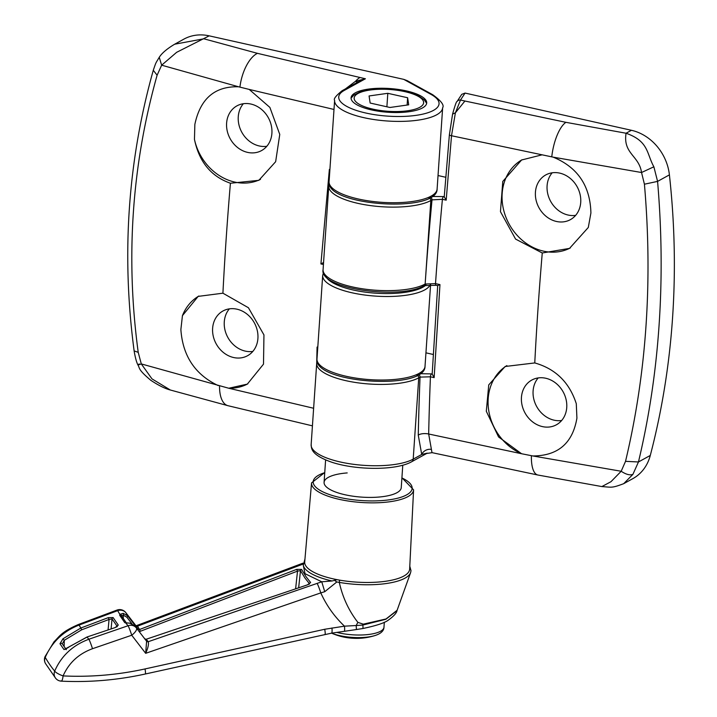 <?xml version="1.0" encoding="UTF-8"?>
<svg xmlns="http://www.w3.org/2000/svg" width="717" height="717" viewBox="0 0 717 717"><rect width="100%" height="100%" fill="white"/><g stroke="black" fill="none" stroke-linecap="round" stroke-linejoin="round"><path stroke-width="1.08" d="M422.51 107.917A37.902 11.902 3.9 0 0 426.696 102.97A37.902 11.902 3.9 0 0 398.177 89.41A37.902 11.902 3.9 0 0 355.256 92.869A37.902 11.902 3.9 0 0 351.07 97.817A37.902 11.902 3.9 0 0 379.589 111.377A37.902 11.902 3.9 0 0 422.51 107.917M403.743 79.363L209.212 35.85A46.408 39.596 61.1 0 0 183.812 39.166L174.679 44.203L203.861 38.799L257.448 53.336L365.41 78.771L358.231 81.846L342.161 90.692A3.863 3.298 61.1 0 1 344.277 90.414A50.271 15.783 3.9 0 0 365.93 113.044A50.271 15.783 3.9 0 0 433.489 110.373A50.271 15.783 3.9 0 0 431.069 94.42L403.743 79.363L407.202 80.654L432.683 94.698A3.863 3.047 118.9 0 0 431.069 94.42M252.832 351.429A25.525 21.779 61.1 0 1 224.278 321.861A25.525 21.779 61.1 0 1 229.368 308.857M266.814 146.286A25.525 21.779 61.1 0 1 238.259 116.728A25.525 21.779 61.1 0 1 243.35 103.723M257.914 338.415A25.525 21.779 61.1 0 1 247.589 355.704A25.525 21.779 61.1 0 1 223.695 352.737A25.525 21.779 61.1 0 1 212.626 328.287A25.525 21.779 61.1 0 1 222.951 310.999A25.525 21.779 61.1 0 1 246.845 313.974A25.525 21.779 61.1 0 1 257.914 338.415M247.786 383.855A50.271 42.895 61.1 0 1 228.669 388.22L313.634 408.26M137.861 364.872C136.409 361.879 135.172 357.227 134.124 350.9L138.22 352.343L141.294 363.922L228.669 388.22M218.21 385.585C195.167 374.677 182.718 355.999 180.872 329.542L182.441 315.632L198.179 296.39L222.915 293.19L248.423 307.736L263.955 334.92L263.498 364.146L247.329 384.115L228.848 388.229M271.904 133.281A25.525 21.779 61.1 0 1 261.571 150.57A25.525 21.779 61.1 0 1 237.677 147.594A25.525 21.779 61.1 0 1 226.608 123.154A25.525 21.779 61.1 0 1 236.933 105.865A25.525 21.779 61.1 0 1 260.827 108.841A25.525 21.779 61.1 0 1 271.904 133.281M260.495 179.367A50.271 42.895 61.1 0 1 194.459 139.376L194.854 124.408C200.285 98.65 214.858 86.112 238.582 86.784L161.657 65.184L157.113 75.213C131.767 165.528 125.466 257.914 138.22 352.343M333.997 109.459L249.22 89.428L269.879 107.416L279.764 134.429L275.651 161.701L258.837 180.334L230.417 183.238C211.103 176.481 199.12 161.854 194.459 139.376M323.43 264.501L320.92 263.937L329.363 169.463L329.901 169.588M316.717 363.08L317.066 347.073L317.792 347.234M157.113 75.213L153.286 70.275C156.378 61.33 155.266 64.091 159.237 57.315M249.22 89.428L238.582 86.784M209.212 35.85L176.642 52.314L161.657 65.184L159.246 57.306C161.872 53.148 166.998 48.792 174.625 44.23L174.679 44.203M139.295 363.949C136.938 365.24 137.601 365.231 141.294 363.922L151.968 378.863L170.323 390.003L227.988 405.705L312.433 425.853M345.513 88.845L355.578 81.236L365.41 78.771L344.277 90.414M320.92 263.937L323.322 262.628M182.441 315.632A50.271 42.895 61.1 0 1 198.914 295.996M575.643 215.36A25.525 21.779 61.1 0 1 547.089 185.802A25.525 21.779 61.1 0 1 552.18 172.797M535.429 192.228A25.525 21.779 61.1 0 1 545.762 174.939A25.525 21.779 61.1 0 1 569.657 177.915A25.525 21.779 61.1 0 1 580.725 202.355A25.525 21.779 61.1 0 1 570.4 219.644A25.525 21.779 61.1 0 1 546.506 216.668A25.525 21.779 61.1 0 1 535.429 192.228M570.311 247.948A50.271 42.895 61.1 0 1 523.598 241.396A50.271 42.895 61.1 0 1 502.169 193.545A50.271 42.895 61.1 0 1 522.084 159.73M449.442 134.671A3.863 0.842 -175.1 0 0 449.38 134.805A3.863 0.842 -175.1 0 0 451.513 135.746L455.403 112.793L452.579 114.111C455.017 105.354 456.496 101.178 457.016 101.581L457.016 101.581A3.863 3.612 33.2 0 1 460.502 100.039L455.403 112.793L464.921 101.025L565.91 122.329L626.066 133.237C648.813 141.213 646.483 153.402 653.868 166.792L657.579 181.392L644.422 184.206L641.545 172.519L553.201 157.157L451.513 135.746L446.189 200.16L442.407 199.326L432.01 199.864L430.827 200.518A54.142 17.002 -176.1 0 1 369.515 205.465A54.142 17.002 -176.1 0 1 328.771 186.088L323.08 269.61A54.142 17.002 3.9 0 0 363.815 288.987A54.142 17.002 3.9 0 0 425.136 284.04L435.515 283.618L439.96 284.604L434.143 377.635L430.424 376.81L420.045 377.097L418.746 377.814A54.142 17.002 -176.1 0 1 357.425 382.761A54.142 17.002 -176.1 0 1 316.69 363.385L311.142 444.71A54.142 17.002 3.9 0 0 351.877 464.087A54.142 17.002 3.9 0 0 413.198 459.14L418.746 377.814A2.321 1.981 61.1 0 0 417.393 375.367M553.201 157.157C577.669 167.276 590.234 185.891 590.907 212.994L588.298 227.468L569.531 248.387L542.258 252.984L515.577 239.084L500.457 211.676L502.787 181.419L521.6 159.99L541.882 154.881M561.653 420.503A25.525 21.779 61.1 0 1 533.098 390.935A25.525 21.779 61.1 0 1 538.189 377.931M438.024 175.54L445.813 177.287M457.016 101.581L461.766 94.33L465.064 93.076L631.417 130.288A46.408 39.596 -118.9 0 1 669.409 174.867A773.437 659.981 -118.9 0 1 672.546 317.998A773.437 659.981 -118.9 0 1 650.283 455.447A46.408 39.596 61.1 0 1 632.842 478.633L623.656 483.697C611.44 488.25 612.112 487.255 601.859 486.574L610.974 481.707L621.182 471.257L625.529 461.336C646.501 373.432 652.793 281.055 644.422 184.206M425.943 352.836L433.301 354.485M521.447 397.361A25.525 21.779 61.1 0 1 531.772 380.073A25.525 21.779 61.1 0 1 555.675 383.048A25.525 21.779 61.1 0 1 566.744 407.498A25.525 21.779 61.1 0 1 556.419 424.778A25.525 21.779 61.1 0 1 532.516 421.811A25.525 21.779 61.1 0 1 521.447 397.361M420.162 373.709L431.634 373.889A2.321 0.959 102.5 0 0 430.424 376.81A1607.971 669.364 102.6 0 0 428.667 434L521.698 453.762A50.271 42.895 61.1 0 1 488.187 398.679A50.271 42.895 61.1 0 1 506.856 365.607M521.51 453.691L498.575 436.958L486.305 411.262L488.743 384.904L505.144 366.495L534.765 362.936C555.603 368.852 569.441 382.448 576.289 403.725L576.916 418.128C572.668 443.24 557.969 455.851 532.83 455.958L621.182 471.257C626.058 474.484 629.965 475.514 632.905 474.358L623.709 483.661M669.409 174.867L657.579 181.392C661.764 230.453 662.266 278.465 659.057 325.428C655.867 372.329 648.993 417.841 638.453 461.972L632.905 474.358M432.163 196.476L444.316 196.601M625.529 461.336L638.453 461.972L650.283 455.447M521.698 453.762L532.83 455.958M427.215 453.153L421.721 454.444L418.262 435.129A1615.706 672.591 -77.4 0 1 420.045 377.097A2.321 1.981 61.1 0 0 418.701 374.65M653.868 166.792L641.545 172.519C639.125 155.526 622.831 153.743 626.066 133.237L631.417 130.288M418.262 435.129A7.735 3.065 1.2 0 1 428.667 434L431.984 452.597M431.446 449.451A7.735 6.354 -28.7 0 0 421.721 454.444L413.198 459.14A3.863 3.298 61.1 0 1 411.639 461.757C395.972 470.693 355.865 470.235 331.801 462.232C309.565 454.479 311.671 447.533 311.142 444.71M431.634 373.889L432.181 374.014L437.702 285.563M432.181 374.014L434.143 377.635M439.96 284.604L437.711 285.518M452.579 114.111L449.38 134.805L444.244 196.808L446.189 200.16M430.666 197.426A2.321 1.981 61.1 0 1 432.01 199.864A1615.706 672.591 -77.4 0 0 425.145 284.04L430.827 200.518A2.321 1.981 61.1 0 0 429.483 198.071M139.089 631.48L140.326 631.283L139.519 629.517L296.721 569.37L301.588 569.415L306.007 576.665L310.604 582.5L307.396 584.875L146.214 639.241A345.28 79.282 -90.6 0 0 148.231 641.643L148.276 641.688C148.876 644.278 148.007 648.15 145.668 653.321L131.722 635.226A7.735 2.832 -37.6 0 0 136.418 628.02A7.735 7.735 0 0 0 136.069 627.599L134.42 625.663L130.028 623.19L124.794 622.697L119.712 615.32L119.847 614.37L123.243 613.34L127.707 615.894L137.879 629.096A344.805 79.166 89.4 0 1 135.916 625.717L125.914 612.775A7.735 6.937 150.9 0 0 120.304 610.194A7.735 6.937 150.9 0 0 117.687 610.651L79.103 625.054C63.293 631.229 52 642.002 45.234 657.372A7.735 6.973 149.9 0 0 44.642 659.685A7.735 6.973 149.9 0 0 45.476 663.494L55.756 678.407A7.735 7.251 -40.1 0 1 54.151 673.496A7.735 7.251 -40.1 0 1 54.68 671.094C61.393 655.822 72.784 645.201 88.863 639.241L128.074 625.735A7.735 7.278 -41.8 0 1 130.673 625.26A7.735 7.278 -41.8 0 1 136.069 627.599L136.069 627.599A7.735 7.278 -41.8 0 1 136.382 627.967L146.609 641.231A1.551 1.461 141.8 0 0 146.618 641.24L146.618 641.24A1.551 1.461 141.8 0 0 148.276 641.688L321.763 581.792L332.096 580.985L337.026 579.668L332.096 580.985A54.008 16.957 -176.1 0 1 303.273 565.292L304.949 559.063M130.028 623.19L126.389 622.93A1.551 1.111 -85.7 0 0 125.842 623.082A328.485 75.419 89.4 0 0 128.074 625.735A7.735 0.574 -109 0 1 128.164 625.896A7.735 0.574 -109 0 1 131.722 635.226L92.502 648.715C78.682 653.787 68.886 662.849 63.096 675.907C90.512 677.233 117.821 674.903 145.04 668.934L324.729 629.266L344.474 626.165C334.391 616.593 326.504 605.506 320.786 592.887L145.668 653.321L146.609 641.231L136.418 628.02A7.735 2.832 -37.6 0 0 136.382 627.967M339.894 580.178A52.592 16.509 3.9 0 0 368.771 582.464A52.592 16.509 3.9 0 0 409.649 569.101L413.584 489.845A51.131 16.052 -176.1 0 1 373.844 502.85A51.131 16.052 -176.1 0 1 311.554 482.891L304.707 561.94A52.592 16.509 3.9 0 0 337.994 579.838L339.894 580.178A1.551 0.457 -80.3 0 0 339.302 582.41C342.609 597.342 348.794 610.669 357.882 622.383A38.673 11.257 -69.9 0 0 356.17 625.529L362.856 625.045L385.871 619.273L396.985 610.642L410.608 572.614A54.008 16.957 -176.1 0 1 368.95 584.758A54.008 16.957 -176.1 0 1 339.302 582.41L336.802 581.971L324.738 591.704L320.786 592.887A7.735 0.574 70.9 0 0 317.084 583.342M331.962 627.975A7.735 1.147 82.2 0 1 331.586 633.156L344.223 631.327A7.735 1.093 81.3 0 0 344.474 626.165L356.17 625.529L356.439 629.535L362.721 628.54C376.031 625.762 384.545 622.974 388.273 620.169C393.687 616.253 396.591 613.08 396.985 610.642M357.882 622.383L363.295 624.157L386.015 618.968L397.11 610.284M334.83 580.564L336.802 581.971M337.994 579.838L337.026 579.668M347.207 472.924A38.673 12.144 3.9 0 0 324.084 482.398A38.673 12.144 3.9 0 0 371.191 497.41A38.673 12.144 3.9 0 0 401.242 487.659L402.775 465.19M92.502 648.715A7.735 0.583 -109 0 0 88.863 639.241A342.681 78.682 89.4 0 1 87.071 637.072L64.01 649.602L59.977 643.741L62.944 638.802L80.842 628.02L108.258 617.651L113.125 617.579L118.296 625.09L115.105 627.599L87.008 637.001L115.105 627.599M118.296 625.09A1.551 1.443 142 0 0 117.23 626.434L112.04 618.896L109.065 619.443L81.648 629.822L64.27 640.308L62.818 642.979M45.476 663.494A7.735 7.735 0 0 1 45.019 656.673A7.735 1.64 22.3 0 0 45.234 657.372A376.111 86.363 89.4 0 0 54.68 671.094A7.735 1.81 -157.2 0 0 63.096 675.907A7.735 1.622 92.8 0 1 61.295 681.15L61.295 681.15A7.735 1.622 92.8 0 1 60.9 680.872M131.847 623.691L126.873 617.229L123.297 615.177L121.711 615.876A1.551 1.255 -145.6 0 0 119.847 614.37A328.485 75.419 89.4 0 1 117.687 610.651A7.735 1.075 -110.5 0 0 117.552 610.472A7.735 1.075 -110.5 0 0 116.97 610.077L78.395 624.507A7.735 1.084 69.5 0 1 79.103 625.054A342.681 78.682 89.4 0 0 80.842 628.02L81.648 629.822M303.273 565.292L305.048 573.708L321.763 581.792L324.738 591.704M303.676 563.858L137.565 626.147A345.28 79.282 -90.6 0 0 139.519 629.517L137.879 629.096A1.551 0.574 -37.6 0 1 137.727 629.714M309.547 583.835L304.931 577.974L300.495 570.687L297.519 571.117L296.721 569.37M309.556 583.772A1.551 1.452 -42.4 0 1 310.604 582.5M135.8 625.538L137.521 626.075A1.551 1.38 -31.8 0 1 135.88 625.663L125.798 612.596A7.735 3.173 -37.7 0 0 125.565 612.363M137.565 626.147A1.551 1.389 -29.2 0 1 135.916 625.717L135.88 625.663M126.873 617.229A1.551 0.574 -37.6 0 0 127.707 615.894A330.878 75.975 -90.6 0 1 125.914 612.775A7.735 3.173 -37.7 0 0 125.798 612.596A7.735 7.735 0 0 0 116.97 610.077M108.258 617.651L109.065 619.443L108.079 629.876M64.118 646.591L64.27 640.308L62.944 638.802M113.125 617.579A1.551 1.407 148.5 0 0 112.04 618.896L111.099 628.854M68.733 647.218L65.408 649.208L66.305 649.665L62.316 643.866A1.551 1.416 147.4 0 0 59.977 643.741M65.812 649.252A1.551 1.434 143.3 0 0 64.01 649.602M121.711 615.876L121.63 616.584M307.396 584.875L146.16 639.259M146.214 639.241L144.565 638.811L146.214 639.241M298.657 587.761L300.495 570.687A1.551 1.389 -28.6 0 1 301.588 569.415M134.42 625.663L129.84 623.163M124.794 622.697A1.551 1.443 -37.5 0 1 126.246 622.93M123.288 618.726L123.297 615.177A1.551 0.466 -82.2 0 0 123.243 613.34M119.712 615.32A1.551 1.407 -31.9 0 1 121.433 615.858L126.389 622.93M331.595 633.156A28.877 9.061 3.9 0 0 331.738 633.219A28.877 9.061 3.9 0 0 372.455 636.221A28.877 9.061 3.9 0 0 374.955 635.549L374.955 635.549C380.79 633.72 383.801 630.942 383.98 627.214L384.321 622.248M341.615 636.579A21.268 6.677 3.9 0 0 343.165 636.947A21.268 6.677 3.9 0 0 361.368 638.193A61.877 61.877 0 0 0 374.955 635.549M407.623 97.745L387.807 93.309L369.076 95.961L370.151 103.042L389.958 107.478L408.699 104.825L407.623 97.745L407.122 105.049M386.893 106.788L387.807 93.309M432.683 94.698C441.089 100.81 444.415 105.157 442.649 107.738A54.142 17.002 -176.1 0 1 436.671 114.801A54.142 17.002 -176.1 0 1 375.358 119.748A54.142 17.002 -176.1 0 1 334.615 100.371L329.076 181.697A54.142 17.002 3.9 0 0 369.811 201.074A54.142 17.002 3.9 0 0 431.132 196.126A54.142 17.002 3.9 0 0 437.11 189.064C437.415 213.558 325.455 205.931 329.076 181.697M325.814 276.457A51.821 16.267 3.9 0 0 372.912 292.975A51.821 16.267 3.9 0 0 426.015 285.025M430.263 284.667A54.142 17.002 -176.1 0 1 424.733 289.901A54.142 17.002 -176.1 0 1 363.42 294.848A54.142 17.002 -176.1 0 1 322.686 275.471L316.986 358.993A54.142 17.002 3.9 0 0 357.72 378.37A54.142 17.002 3.9 0 0 419.042 373.423A54.142 17.002 3.9 0 0 425.02 366.36C425.324 390.855 313.365 383.228 316.986 358.993M230.417 183.238A1604.296 667.841 102.6 0 0 222.915 293.19M257.448 53.336A30.939 14.492 104 0 0 239.944 86.963M219.545 386.069A30.939 14.492 104 0 0 227.988 405.705M359.916 77.544A30.939 12.879 102.6 0 0 355.578 81.236A7.735 3.639 -116.1 0 0 358.231 81.846M416.837 375.161L418.136 374.435M428.918 197.865L430.101 197.211M443.599 196.664A2.321 0.959 102.5 0 0 442.407 199.326A1607.971 669.364 102.6 0 0 435.515 283.618A2.321 0.959 102.5 0 0 436.07 285.303L424.204 285.608A2.321 1.981 61.1 0 0 425.145 284.04L425.145 284.04A2.321 1.981 61.1 0 1 424.195 285.608L424.204 285.608C400.776 299.966 318.698 289.014 323.08 269.61M534.765 362.936A1604.296 667.841 -77.4 0 1 542.258 252.984M426.714 453.449L432.136 452.669L537.875 475.021A30.939 11.221 -78.7 0 1 531.396 455.824M465.064 93.076L460.502 100.039L464.921 101.025M551.785 156.709A30.939 11.221 -78.7 0 1 565.91 122.329M324.747 472.673A49.59 15.568 3.9 0 0 320.418 490.553A49.59 15.568 3.9 0 0 373.602 500.914A49.59 15.568 3.9 0 0 401.905 477.934M362.919 624.193A38.673 7.287 -93.3 0 0 362.856 625.045A7.735 0.887 80.1 0 1 362.721 628.54M145.04 668.934A7.735 0.914 77.6 0 1 145.282 674.007L331.586 633.156A61.877 61.877 0 0 0 343.165 636.947M324.729 629.266A7.735 0.914 77.5 0 1 324.98 634.339M295.619 588.791L297.519 571.117L140.326 631.283M146.618 641.24L146.635 641.267A1.551 1.452 138.4 0 0 148.231 641.643M336.945 632.412A30.939 9.715 3.9 0 0 374.077 633.541A30.939 9.715 3.9 0 0 383.98 627.214M370.089 90.028A34.801 10.925 3.9 0 0 359.683 104.53A34.801 10.925 3.9 0 0 407.686 110.759A34.801 10.925 3.9 0 0 418.092 96.257A34.801 10.925 3.9 0 0 370.089 90.028M442.649 107.738L437.11 189.064M430.585 284.676L425.02 366.36M134.133 350.909C121.379 254.858 127.76 161.316 153.286 70.275M342.161 90.692C335.879 95.782 333.369 99.009 334.615 100.371M170.323 390.003C165.044 388.65 158.538 385.414 150.803 380.297C137.377 369.013 140.165 368.43 137.87 364.89M323.466 272.585L322.686 275.471M537.875 475.021L601.859 486.574M426.633 453.494L411.639 461.757M329.255 183.919L328.771 186.088M317.165 361.216L316.69 363.385M437.773 285.68L436.07 285.303M409.792 566.215L411.002 570.732L410.608 572.614M311.554 482.891L324.756 472.485M55.756 678.407A7.735 7.735 0 0 0 61.304 681.15C89.401 682.503 117.391 680.128 145.282 674.007M344.223 631.327L356.439 629.535M45.019 656.673L54.026 641.787C59.923 636.06 61.008 632.116 78.395 624.507M136.329 625.681L302.888 563.186M117.283 626.622L115.043 627.518M68.707 647.101L87.008 637.001M413.584 489.845L401.923 477.746M309.601 583.988L307.351 584.821M324.084 482.398L325.608 459.929M351.061 98.148L353.822 95.101L359.988 91.982L369.291 89.867L379.078 89.069L389.86 89.311L400.937 90.647L410.483 92.843L418.656 95.979L424.347 99.905L426.66 103.302"/></g></svg>
